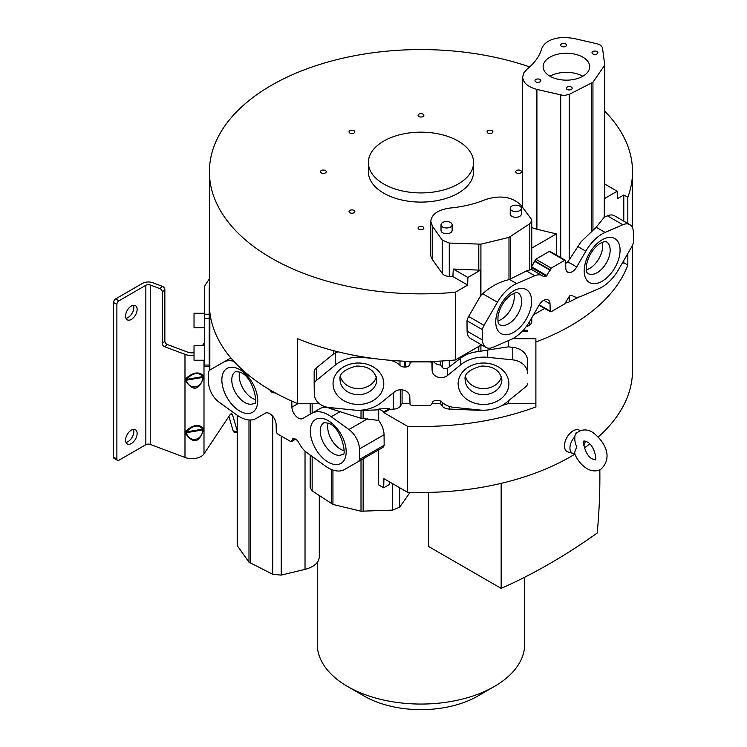 <?xml version="1.0" encoding="UTF-8"?>
<svg xmlns="http://www.w3.org/2000/svg" width="747" height="747" viewBox="0 0 747 747"><rect width="100%" height="100%" fill="white"/><g stroke="black" fill="none" stroke-linecap="round" stroke-linejoin="round"><path stroke-width="1.12" d="M376.348 376.796A18.358 14.987 0 0 1 358.42 388.589A18.358 14.987 0 0 1 340.483 376.796M501.452 376.796A18.358 14.987 0 0 1 483.514 388.589A18.358 14.987 0 0 1 465.586 376.796M431.925 403.604L440.506 403.604L442.299 406.144A8.18 4.725 0 0 0 444.082 407.685A8.18 4.725 0 0 0 449.274 409.057L478.79 410.299A5.845 3.371 0 0 0 480.928 410.159A152.229 87.885 0 0 0 481.096 410.131M440.506 361.062L440.506 365.04L442.299 367.533L444.082 368.747L447.537 368.178L447.537 375.48L460.451 364.966A32.877 26.845 -0 0 1 487.735 357.337L512.787 359.877A16.948 13.838 -0 0 1 527.634 373.248L527.634 360.68A16.948 13.838 180 0 0 512.787 347.308L508.296 346.86L487.735 350.026L487.735 357.337M133.433 305.299A8.18 4.725 -60 0 1 133.825 307.484A8.18 4.725 -60 0 1 125.954 318.259M125.561 316.074A8.18 4.725 120 0 0 127.251 319.819A8.18 4.725 120 0 0 133.564 317.634A8.18 4.725 120 0 0 137.131 309.389A8.18 4.725 120 0 0 135.44 305.644A8.18 4.725 120 0 0 129.128 307.839A8.18 4.725 120 0 0 125.561 316.074M133.433 429.394A8.18 4.725 -60 0 1 133.825 431.589A8.18 4.725 -60 0 1 125.954 442.364M125.561 440.179A8.18 4.725 120 0 0 127.251 443.923A8.18 4.725 120 0 0 133.564 441.729A8.18 4.725 120 0 0 137.131 433.493A8.18 4.725 120 0 0 135.44 429.749A8.18 4.725 120 0 0 129.128 431.943A8.18 4.725 120 0 0 125.561 440.179M204.557 345.73L194.033 345.73L194.033 360.231L204.557 360.231M204.557 313.273L194.033 313.273L194.033 327.774L204.557 327.774M255.577 399.617A18.358 10.598 60 0 1 252.187 398.179A18.358 10.598 60 0 1 239.656 372.053M344.031 450.693A18.358 10.598 60 0 1 340.651 449.255A18.358 10.598 60 0 1 328.12 423.129M577.16 432.56L575.928 433.008L574.975 435.585C574.415 439.88 575.059 443.653 576.889 446.893C575.031 450.385 574.396 452.729 574.975 453.933L574.069 453.578A11.046 6.378 -60 0 1 573.052 453.42A11.046 6.378 -60 0 1 574.069 437.649M580.13 430.767A12.335 7.125 120 0 0 573.192 430.795A12.335 7.125 120 0 0 564.919 442.467A12.335 7.125 120 0 0 567.963 451.944L573.052 453.42M209.403 327.774L209.403 358.905M430.767 221.252C431.701 214.118 438.181 209.711 450.208 208.021C463.243 206.76 475.139 203.894 485.877 199.449C500.546 194.948 512.19 196.797 520.79 205.014L531.089 218.815L531.752 220.682L529.782 223.764L508.987 237.397L480.919 244.166L449.274 243.055L442.299 240.132L432.504 226.341L430.767 221.252L430.767 254.624A23.204 13.399 0 0 0 432.504 259.713L442.299 273.495A8.18 4.725 0 0 0 449.274 276.409L452.906 276.567L467.687 285.093L455.325 292.236A211.56 122.144 180 0 1 420.963 293.86A211.56 122.144 180 0 1 209.403 171.717L209.403 326.448M513.815 293.3A18.358 10.598 -60 0 1 501.284 319.427A18.358 10.598 -60 0 1 497.904 320.865M602.269 242.224A18.358 10.598 -60 0 1 589.738 268.35A18.358 10.598 -60 0 1 586.358 269.788M351.93 209.898A2.904 1.671 0 0 0 349.036 211.569A2.904 1.671 0 0 0 351.93 213.24A2.904 1.671 0 0 0 354.834 211.569A2.904 1.671 0 0 0 351.93 209.898M418.918 226.892A2.904 1.671 0 0 0 418.068 228.078A2.904 1.671 0 0 0 419.851 229.628A2.904 1.671 0 0 0 423.017 229.264A2.904 1.671 0 0 0 423.866 228.078A2.904 1.671 0 0 0 422.074 226.528A2.904 1.671 0 0 0 418.918 226.892M516.541 172.902A2.904 1.671 0 0 0 519.697 173.267A2.904 1.671 0 0 0 521.49 171.717A2.904 1.671 0 0 0 520.64 170.531A2.904 1.671 0 0 0 517.484 170.167A2.904 1.671 0 0 0 515.691 171.717A2.904 1.671 0 0 0 516.541 172.902M489.995 133.536A2.904 1.671 0 0 0 492.899 131.864A2.904 1.671 0 0 0 489.995 130.183A2.904 1.671 0 0 0 487.091 131.864A2.904 1.671 0 0 0 489.995 133.536M423.017 116.532A2.904 1.671 0 0 0 423.866 115.355A2.904 1.671 0 0 0 422.074 113.805A2.904 1.671 0 0 0 418.918 114.17A2.904 1.671 0 0 0 418.068 115.355A2.904 1.671 0 0 0 419.851 116.896A2.904 1.671 0 0 0 423.017 116.532M354.834 131.864A2.904 1.671 0 0 0 351.93 130.183A2.904 1.671 0 0 0 349.036 131.864A2.904 1.671 0 0 0 351.93 133.536A2.904 1.671 0 0 0 354.834 131.864M325.393 170.531A2.904 1.671 0 0 0 322.228 170.167A2.904 1.671 0 0 0 320.435 171.717A2.904 1.671 0 0 0 321.285 172.902A2.904 1.671 0 0 0 324.45 173.267A2.904 1.671 0 0 0 326.243 171.717A2.904 1.671 0 0 0 325.393 170.531M621.906 263.794L623.782 262.711L627.825 265.045A211.56 122.144 180 0 1 535.888 341.995L535.888 406.91A211.56 122.144 180 0 1 420.963 426.5A211.56 122.144 180 0 1 407.432 426.248L407.432 492.226A211.56 122.144 0 0 0 420.963 492.478A211.56 122.144 0 0 0 574.863 454.148M584.397 447.901A211.56 122.144 0 0 0 589.7 444.007M598.31 436.93A211.56 122.144 0 0 0 632.522 370.335L632.522 245.268M209.403 171.717A211.56 122.144 180 0 1 420.963 49.573A211.56 122.144 180 0 1 529.688 66.941M604.743 111.21A211.56 122.144 180 0 1 632.522 171.717A211.56 122.144 180 0 1 627.825 197.311L623.782 194.976L617.349 198.693L617.181 191.251L604.743 184.061M627.825 265.045L627.825 253.56M627.825 223.484L627.825 197.311M209.403 360.231L209.403 370.335A211.56 122.144 0 0 0 209.403 370.475M455.325 292.236L455.325 359.97A211.56 122.144 0 0 1 420.963 361.585A211.56 122.144 0 0 1 297.651 338.69L297.651 403.604A211.56 122.144 0 0 1 209.842 312.171L209.842 370.082M452.906 276.567L453.28 269.041L478.79 270.115A5.845 3.371 0 0 0 479.219 270.125A5.845 3.371 0 0 0 480.769 270.003L467.855 277.454L467.687 285.093M563.864 95.551L536.906 89.425C527.868 86.951 523.115 82.824 522.648 77.053L523.759 72.954L526.999 69.238C534.665 63.019 539.567 56.146 541.724 48.62C544.619 41.645 552.257 37.892 564.639 37.35L573.21 38.302L597.376 43.858L600.541 45.156L602.437 47.519L604.743 65.064L592.941 82.273L569.214 94.402L563.864 95.551M368.355 162.547L368.355 171.717A52.617 30.375 0 0 0 420.963 202.092A52.617 30.375 0 0 0 473.579 171.717L473.579 162.547A52.617 30.375 180 0 1 420.963 192.922A52.617 30.375 180 0 1 368.355 162.547A52.617 30.375 180 0 1 420.963 132.172A52.617 30.375 180 0 1 473.579 162.547M589.71 66.707A23.297 13.455 0 0 0 566.422 53.242A23.297 13.455 0 0 0 543.125 66.688L543.125 66.688A23.297 13.455 0 0 0 566.413 80.153A23.297 13.455 0 0 0 589.71 66.716A23.297 13.455 0 0 0 589.71 66.707M549.997 76.231A23.297 13.455 180 0 1 582.828 76.259M597.861 52.729A2.923 1.69 0 0 0 594.939 51.039A2.923 1.69 0 0 0 592.016 52.729L592.016 52.729A2.923 1.69 0 0 0 594.939 54.419A2.923 1.69 0 0 0 597.861 52.729L597.861 52.729M566.515 45.156A2.923 1.69 0 0 0 563.593 43.466A2.923 1.69 0 0 0 560.67 45.147A2.923 1.69 0 0 0 560.67 45.156A2.923 1.69 0 0 0 563.593 46.837A2.923 1.69 0 0 0 566.515 45.156L566.515 45.156M572.155 88.249A2.923 1.69 0 0 0 569.233 86.559A2.923 1.69 0 0 0 566.31 88.249L566.31 88.249A2.923 1.69 0 0 0 569.233 89.939A2.923 1.69 0 0 0 572.155 88.249L572.155 88.249M540.819 80.667A2.923 1.69 0 0 0 537.896 78.977A2.923 1.69 0 0 0 534.964 80.667L534.964 80.667A2.923 1.69 0 0 0 537.887 82.357A2.923 1.69 0 0 0 540.819 80.667L540.819 80.667M510.238 208.348L510.238 214.072A5.556 3.212 0 0 0 515.794 217.284A5.556 3.212 0 0 0 521.35 214.081L521.35 208.348A5.556 3.212 180 0 1 515.794 211.56A5.556 3.212 180 0 1 510.238 208.348L510.238 208.348A5.556 3.212 180 0 1 515.794 205.145A5.556 3.212 180 0 1 521.35 208.348M441.019 224.754L441.019 230.487A5.556 3.212 0 0 0 446.575 233.69A5.556 3.212 0 0 0 452.131 230.487L452.131 224.763A5.556 3.212 180 0 1 446.575 227.966A5.556 3.212 180 0 1 441.019 224.754L441.019 224.754A5.556 3.212 180 0 1 446.575 221.551A5.556 3.212 180 0 1 452.131 224.763M494.299 686.521L477.763 696.064A80.321 46.37 180 0 1 364.172 696.064L347.635 686.521A103.702 59.872 0 0 0 494.299 686.521A103.702 59.872 0 0 0 524.674 644.185L524.674 577.244M501.153 483.365L501.153 588.393L428.498 546.44L428.498 492.394M501.153 588.393A582.828 336.495 -60 0 0 597.217 533.022A584.798 337.635 120 0 0 599.878 477.408A584.798 337.635 120 0 0 599.832 469.844M317.26 562.491L317.26 644.185A103.702 59.872 0 0 0 347.635 686.521L364.172 696.064M455.325 359.97L480.769 345.273L480.769 344.414M480.769 270.003L480.769 295.513L482.693 293.72C490.602 286.568 499.369 281.88 508.987 279.649L526.486 270.956L531.35 269.462M569.214 94.402L569.214 259.816L581.166 241.636L596.171 227.247L605.126 232.41L622.839 224.735A16.948 9.786 -60 0 1 629.833 224.642A16.948 9.786 -60 0 1 633.335 232.037L633.428 242.439A8.759 5.061 -60 0 1 631.794 246.706L618.404 269.844A32.644 18.843 -60 0 1 599.206 288.491L581.026 296.316A18.152 10.477 -60 0 1 573.565 296.4A18.152 10.477 -60 0 1 572.753 295.84A5.855 3.38 120 0 0 572.491 295.653A5.855 3.38 120 0 0 569.559 295.943L564.639 303.945L551.183 311.714L550.194 311.172L550.025 303.842A9.039 5.22 120 0 0 548.149 299.892A9.039 5.22 120 0 0 539.119 305.103L529.987 320.893A32.877 18.983 -60 0 1 510.705 339.652L492.983 347.336A16.948 9.786 -60 0 1 485.989 347.43A16.948 9.786 -60 0 1 482.487 340.034L482.394 329.632L467.006 320.743L467.09 331.145A16.948 9.786 120 0 0 470.601 338.54L485.989 347.43M531.752 227.508A23.204 13.399 0 0 0 536.906 229.226L556.338 233.914L556.338 255.082M565.694 263.476L567.757 261.805L576.703 266.968L585.835 251.179A32.877 18.983 -60 0 1 605.126 232.41M569.214 259.816L567.757 261.805M482.394 329.632A8.759 5.061 -60 0 1 484.028 325.365L497.418 302.227A32.644 18.843 -60 0 1 516.616 283.58L534.796 275.746A18.152 10.477 -60 0 1 542.257 275.662L531.752 269.602L531.752 220.682M617.181 191.251L604.276 198.702A152.229 87.885 0 0 0 604.5 198.263A5.836 3.371 0 0 0 604.743 197.301A5.836 3.371 0 0 0 604.725 197.04M604.276 198.702L604.276 217.218L596.171 227.237M629.833 224.642L614.445 215.752A16.948 9.786 120 0 0 607.442 215.846L604.276 217.218M623.782 262.711L623.782 260.544M623.782 221.149L623.782 194.976M453.28 269.041L467.855 277.454M556.338 233.914L531.752 248.107M480.769 295.513L468.64 316.476A8.759 5.061 120 0 0 467.006 320.743M550.24 252.01L549.25 251.468L535.786 259.237L531.612 266.81M542.257 275.662A18.152 10.477 -60 0 1 543.069 276.231A5.855 3.38 120 0 0 543.33 276.409A5.855 3.38 120 0 0 546.262 276.119L550.194 269.816L534.796 260.927M550.194 269.816L551.183 268.126L564.639 260.358L565.638 260.899L565.806 268.229A9.039 5.22 120 0 0 567.673 272.169A9.039 5.22 120 0 0 576.703 266.968M549.25 251.468L565.638 260.899M467.09 331.145L482.487 340.034M565.46 302.974A8.18 4.725 0 0 0 569.214 301.919L579.158 296.961M533.489 314.832L544.628 308.408M526.504 326.196L527.438 325.571L527.466 326.402L529.782 324.852A8.18 4.725 0 0 0 531.752 321.77L531.752 317.839M527.438 325.571L527.466 326.402M522.34 331.164L527.466 331.164M523.133 330.314L527.438 330.314M551.183 311.714L539.269 304.86M310.182 403.604L310.182 412.811L311.499 413.474L319.884 408.665C323.087 406.891 326.887 406.975 331.295 408.908L361.016 418.311L378.673 420.44L378.673 409.814M291.778 401.083L291.909 407.162A9.039 5.22 -120 0 0 295.924 416.144A9.039 5.22 -120 0 0 302.806 418.488L311.938 413.25A32.877 18.983 60 0 1 331.229 416.751L348.942 429.525A16.948 9.786 60 0 1 359.447 448.956L359.54 459.461L384.154 445.249L384.061 434.745L359.447 448.956M269.62 389.701A5.855 3.38 -120 0 0 272.366 392.492L275.512 393.053M359.54 459.461A8.759 5.061 60 0 1 357.906 461.842L344.507 469.518A32.644 18.843 60 0 1 325.309 465.997L307.138 452.841A18.152 10.477 60 0 1 298.856 442.803A5.855 3.38 -120 0 0 295.672 439.227L292.684 438.573L291.741 440.991L290.751 441.542L277.286 433.774L276.297 432.083L276.129 424.557A9.039 5.22 -120 0 0 272.113 415.584A9.039 5.22 -120 0 0 265.232 413.231L256.1 418.479A32.877 18.983 60 0 1 236.808 414.968L219.095 402.194A16.948 9.786 60 0 1 208.59 382.772L208.506 372.267A8.759 5.061 60 0 1 210.131 369.886L223.53 362.202A32.644 18.843 60 0 1 233.783 361.277M389.663 481.964L389.542 484.42L383.706 487.791L383.921 478.65L407.432 492.226M384.061 434.745A16.948 9.786 -120 0 0 378.673 420.44M382.492 447.64L357.906 461.842A8.759 5.061 60 0 1 357.897 461.842L382.52 447.63A8.759 5.061 -120 0 0 382.52 447.621A8.759 5.061 -120 0 0 384.154 445.249M378.673 449.853L378.673 484.878L383.706 487.791M310.182 455.044L310.182 487.744L312.153 490.816L332.947 504.44L361.006 511.209L392.661 510.108L399.626 507.194L410.122 492.31M210.131 369.886A8.759 5.061 60 0 1 210.14 369.886L230.842 357.934M204.557 314.216L204.557 366.301L209.235 366.301L209.235 314.216L204.557 314.216L204.557 287.595A14.034 8.096 180 0 1 205.49 284.691L209.403 278.799M209.403 286.559A9.356 5.397 0 0 0 209.235 287.595L209.235 314.216M237.21 544.703L237.434 545.926L248.984 562.174L272.72 574.312L281.217 575.106L305.028 569.373C314.067 566.898 318.82 562.78 319.286 557.019L319.286 495.606M295.233 438.975L290.751 441.542M209.235 339.147A9.356 5.397 180 0 1 209.403 338.102M585.349 441.16A11.046 6.378 -60 0 1 583.855 445.576M202.353 345.73L204.557 342.415M228.909 416.415L233.148 430.823A8.768 2.568 102.5 0 0 234.1 432.083L237.191 432.765M194.033 352.705A8.18 4.725 0 0 1 187.534 352.089L167.309 344.507A2.923 1.998 48.4 0 1 164.854 341.202L164.854 289.649A2.923 1.998 -131.6 0 0 162.398 286.344L152.79 282.74A8.18 4.725 180 0 0 142.546 283.356L115.636 298.893A2.923 1.69 120 0 0 113.572 302.47L113.572 457.117A2.923 1.69 120 0 0 114.179 458.462L117.484 460.367A2.923 1.69 -60 0 0 118.941 460.227L145.852 444.689A3.511 2.026 180 0 1 150.24 444.428L184.985 457.453A12.858 7.423 0 0 0 203.996 453.887L229.74 415.173A8.768 2.568 102.5 0 1 231.635 413.773A8.768 2.568 102.5 0 1 232.588 415.033L230.244 414.51M237.191 430.683L232.588 415.033M574.611 453.55L574.602 453.513C577.338 460.18 581.455 465.204 586.946 468.593C591.624 471.357 596.199 471.628 600.691 469.396C614.604 456.632 602.81 439.572 592.502 432.242C587.833 429.478 583.258 429.208 578.766 431.43L575.797 433.932L574.975 435.585M194.033 355.46A12.858 7.423 180 0 1 184.985 354.349L164.76 346.767A2.923 1.998 -131.6 0 1 162.304 343.461L164.854 341.202M185.377 378.981C192.941 372.146 198.982 371.128 203.501 375.928L203.501 377.543C199.029 390.625 192.978 391.643 185.377 380.596L185.377 378.981L186.274 379.392L186.274 380.204L185.377 380.596M185.377 431.486C192.941 424.651 198.982 423.633 203.501 428.433L203.501 430.048C199.029 443.13 192.978 444.148 185.377 433.101L185.377 431.486L186.274 431.897L186.274 432.709L185.377 433.101M162.398 286.344L159.858 288.603A2.923 1.998 48.4 0 1 162.304 291.909L162.304 343.461M159.858 288.603L150.24 284.999A3.511 2.026 0 0 0 145.852 285.27L118.941 300.798A2.923 1.69 -60 0 0 116.877 304.384L113.572 302.47M117.484 460.367A2.923 1.69 -60 0 1 116.877 459.031L116.877 304.384M203.501 377.543L202.754 377.431L203.501 375.928M202.754 376.619C198.627 371.726 193.137 372.65 186.274 379.392L202.754 376.619M202.754 377.431C202.204 388.347 189.458 390.616 186.274 380.204L202.754 377.431M203.501 430.048L202.754 429.936L203.501 428.433M202.754 429.123C198.627 424.231 193.137 425.155 186.274 431.897L202.754 429.123M202.754 429.936C202.204 440.851 189.458 443.12 186.274 432.709L202.754 429.936M502.18 405.397A152.229 87.885 0 0 0 508.296 403.604L535.888 403.604M407.432 426.248L383.949 412.689L389.775 409.328L393.305 409.169A8.18 4.725 0 0 0 400.289 406.209L402.082 403.604L410.019 403.604M440.506 365.04A9.039 7.377 0 0 1 433.335 361.38M389.495 360.231A18.152 14.819 -0 0 1 399.981 365.33A5.855 4.781 180 0 0 404.491 367.057L405.537 367.057C408.226 366.852 409.729 365.656 410.028 363.462L410.047 361.427M410.047 363.023L411.448 361.903L430.487 361.903L431.887 363.023L432.121 370.447A9.039 7.377 180 0 0 437.807 377.104A9.039 7.377 180 0 0 447.537 375.48M449.274 360.493L449.274 366.945L447.537 368.178M297.651 403.604L319.296 403.604M333.648 350.698L333.648 353.845L316.485 367.804A8.759 7.153 180 0 0 314.17 371.128L314.17 383.697A8.759 7.153 -0 0 1 316.485 380.372L335.422 364.966A32.644 26.649 -0 0 1 362.566 357.402L375.974 358.793M512.694 338.69L535.888 338.69L535.888 341.995M527.765 383.697A8.759 7.153 0 0 1 525.449 387.021L506.513 402.428A32.644 26.649 0 0 1 479.359 409.991L453.662 407.33A18.152 14.819 0 0 1 441.953 402.073A5.855 4.781 180 0 0 437.443 400.336L436.388 400.336C433.699 400.541 432.205 401.737 431.897 403.931L430.487 405.49L411.448 405.49L410.047 404.379L409.804 396.946A9.039 7.377 180 0 0 404.127 390.289A9.039 7.377 180 0 0 394.397 391.923L381.484 402.428A32.877 26.845 0 0 1 354.199 410.066L329.147 407.517A16.948 13.838 0 0 1 314.3 394.155L314.17 383.697M333.648 353.845L337.999 351.8M508.296 340.697L508.296 346.86M508.296 400.98L508.296 403.604M449.274 366.945L460.451 358.317C465.586 354.433 471.702 352.173 478.79 351.548L487.735 350.026M527.634 360.68L527.634 373.248M440.506 401.046L440.506 403.604M402.082 389.841L402.082 403.604M361.884 410.103L361.884 410.318A5.836 3.371 0 0 0 364.022 410.448L378.934 409.795L378.934 408.945L389.729 408.478L389.775 409.328M389.729 408.478L383.93 411.83L383.949 412.689M378.934 408.945L383.93 411.83M340.062 379.672A18.358 14.987 180 0 0 358.42 394.668A18.358 14.987 180 0 0 360.399 394.575A18.358 14.987 180 0 0 376.768 379.672C374.985 370.493 368.159 365.955 356.291 366.067C344.302 369.363 338.895 373.892 340.062 379.672M465.157 379.672A18.358 14.987 180 0 0 483.514 394.668A18.358 14.987 180 0 0 485.503 394.575A18.358 14.987 180 0 0 501.872 379.672C500.079 370.493 493.253 365.955 481.395 366.067C469.405 369.363 463.99 373.892 465.157 379.672M355.675 363.135A25.37 20.72 180 0 0 333.19 385.966A25.37 20.72 180 0 0 361.156 404.323A25.37 20.72 180 0 0 383.641 381.484A25.37 20.72 180 0 0 355.675 363.135M480.769 363.135A25.37 20.72 180 0 0 458.294 385.966A25.37 20.72 180 0 0 486.26 404.323A25.37 20.72 180 0 0 508.735 381.484A25.37 20.72 180 0 0 480.769 363.135M442.299 406.144L442.299 402.409M442.299 367.533L442.299 360.969M235.576 371.595A18.358 10.598 -120 0 0 232.756 386.302A18.358 10.598 -120 0 0 244.755 402.474A18.358 10.598 -120 0 0 246.361 403.296A18.358 10.598 -120 0 0 253.924 403.389C258.705 407.199 253.784 376.002 239.731 372.09L235.576 371.595M324.03 422.662A18.358 10.598 -120 0 0 321.219 437.378A18.358 10.598 -120 0 0 333.209 453.55A18.358 10.598 -120 0 0 334.824 454.363A18.358 10.598 -120 0 0 342.387 454.456C347.159 458.266 342.247 427.069 328.194 423.157L324.03 422.662M242.019 412.195A25.37 14.651 -120 0 0 257.594 398.058A25.37 14.651 -120 0 0 237.555 368.514A25.37 14.651 -120 0 0 221.99 382.651A25.37 14.651 -120 0 0 242.019 412.195M326.019 419.581A25.37 14.651 -120 0 0 310.453 433.727A25.37 14.651 -120 0 0 330.482 463.271A25.37 14.651 -120 0 0 346.048 449.124A25.37 14.651 -120 0 0 326.019 419.581M499.547 324.628A18.358 10.598 120 0 0 508.726 323.722A18.358 10.598 120 0 0 510.126 322.825A18.358 10.598 120 0 0 520.967 306.643A18.358 10.598 120 0 0 517.904 292.833C517.699 291.881 515.337 292.6 510.817 295C504.141 300.182 499.892 307.138 498.072 315.878C497.446 326.252 499.351 323.18 499.547 324.628M588.001 273.561A18.358 10.598 120 0 0 597.18 272.655A18.358 10.598 120 0 0 598.59 271.749A18.358 10.598 120 0 0 609.421 255.567A18.358 10.598 120 0 0 606.359 241.767C606.162 240.805 603.8 241.533 599.271 243.933C592.595 249.115 588.347 256.072 586.526 264.802C585.909 275.176 587.805 272.104 588.001 273.561M511.742 292.124A25.37 14.651 120 0 0 495.849 324.133A25.37 14.651 120 0 0 515.626 331.07A25.37 14.651 120 0 0 531.519 299.061A25.37 14.651 120 0 0 511.742 292.124M600.205 241.057A25.37 14.651 120 0 0 584.303 273.066A25.37 14.651 120 0 0 604.08 280.004A25.37 14.651 120 0 0 619.973 247.985A25.37 14.651 120 0 0 600.205 241.057M478.79 270.115L478.79 244.297M560.708 257.612L560.708 95.177M432.504 226.341L432.504 259.713M442.299 273.495L442.299 240.132M449.274 243.055L449.274 276.409M510.64 236.622L510.64 279.089M529.782 269.882L529.782 223.764M508.987 237.397L508.987 279.649M591.605 232L591.605 83.234M536.906 89.425L536.906 229.226M480.919 244.166L480.919 295.373M592.941 82.273L592.941 230.832M604.5 66.025L604.5 198.263M531.752 267.743L546.262 276.119M547.009 275.69L531.752 266.884M534.787 261.385L550.184 270.265M535.786 259.237L551.183 268.126M534.796 275.746L526.486 270.956M480.919 344.498L480.769 345.273M484.028 325.365L468.64 316.476M497.418 302.227L482.693 293.72M622.839 224.735L607.442 215.846M585.835 251.179L577.692 246.482M516.616 283.58L509.557 279.499M569.214 296.148L569.214 301.919M529.782 324.852L529.782 321.257M481.908 345.077L480.919 345.245L480.919 351.211M550.025 303.842L543.797 300.247M363.145 410.448L363.145 418.619M361.893 410.271L361.016 410.159M361.016 418.311L361.016 410.178M332.947 409.421L332.947 407.899M331.295 408.908L331.295 407.731M311.938 413.25L319.884 408.665M340.193 411.588L331.229 416.751M348.942 429.525L367.645 418.731M312.153 403.604L312.153 413.1M311.499 413.474L302.806 418.488M291.909 407.162L298.072 403.604M273.113 392.922L274.168 392.315M273.421 391.895L272.366 392.492M223.53 362.202L230.87 357.962M363.145 458.817L363.145 511.35M392.661 510.108L392.661 483.692M399.626 487.716L399.626 507.194M409.431 493.422L409.431 492.292M281.217 436.043L281.217 575.106M305.028 569.373L305.028 451.104M361.006 511.209L361.016 459.993M332.947 504.44L332.947 470.05M237.434 545.926L237.434 415.407M204.557 365.068L209.235 365.068M209.235 318.287L204.557 318.287M312.153 456.473L312.153 490.816M294.86 438.76L291.75 440.562M272.72 574.312L272.72 416.256M331.285 503.665L331.295 469.424M248.984 562.174L248.984 419.963M250.329 420.001L250.329 563.135M203.996 360.231L203.996 453.887M575.928 433.008L576.787 433.092M167.309 344.507L164.76 346.767M233.148 430.823L237.191 431.719M184.985 457.453L184.985 354.349M150.24 284.999L150.24 444.428M145.852 444.689L145.852 285.27M113.572 457.117L116.877 459.031M115.636 298.893L118.941 300.798M164.854 289.649L162.304 291.909M404.491 361.221L404.491 367.057M399.981 365.33L399.981 360.988M405.537 367.057L405.537 361.259M410.028 361.427L410.028 363.462M431.887 361.427L431.887 363.023M432.121 370.447L432.121 361.417M316.485 380.372L316.485 367.804M335.422 364.966L335.422 352.939M333.778 350.735L333.778 353.779M512.787 359.877L512.787 347.308M478.79 351.548L478.79 346.421M460.451 364.966L460.451 358.317M362.566 357.402L362.566 356.842M449.274 406.405L449.274 409.057M400.289 389.775L400.289 406.209M393.305 409.169L393.305 392.801M364.022 409.851L364.022 410.448M592.502 458.975C584.518 455.614 582.408 439.199 584.322 441.047L586.946 441.86C594.939 445.212 597.04 461.637 595.126 459.788L592.502 458.975M632.522 227.844L632.522 171.717M522.648 207.498L522.648 77.053M604.743 197.301L604.743 65.064M565.348 260.283L549.951 251.394M571.875 295.429L573.565 296.4M550.483 311.779L539.073 305.196M237.191 415.239L237.191 544.965M291.451 441.608L295.625 439.199"/></g></svg>
